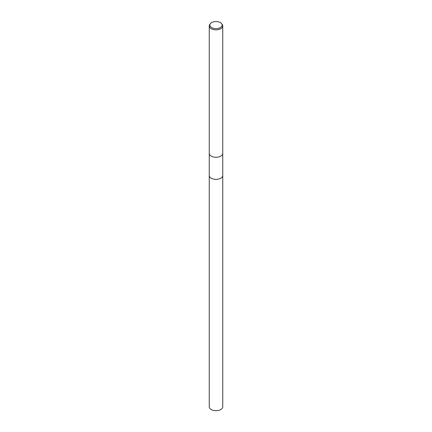 <?xml version="1.0" encoding="UTF-8"?>
<svg xmlns="http://www.w3.org/2000/svg" width="432" height="432" viewBox="0 0 432 432"><rect width="100%" height="100%" fill="white"/><g stroke="black" fill="none" stroke-linecap="round" stroke-linejoin="round"><path stroke-width="0.65" d="M222.755 175.343A6.755 3.904 180 0 1 222.755 175.451A6.755 3.899 180 0 1 220.779 178.205A6.755 3.899 180 0 1 213.413 179.053A6.755 3.899 180 0 1 209.245 175.451A6.755 3.904 180 0 1 209.245 175.343M222.755 175.376A6.755 3.899 180 0 1 220.779 178.211A6.755 3.899 180 0 1 213.354 179.042A6.755 3.899 180 0 1 209.245 175.376M222.75 153.257A6.755 3.899 180 0 1 222.755 153.387A6.75 3.899 180 0 1 220.774 156.146A6.755 3.899 180 0 1 213.413 156.994A6.755 3.899 180 0 1 209.245 153.387A6.755 3.899 180 0 1 209.25 153.257M221.616 23.641L222.161 24.349A6.75 3.899 180 0 1 222.75 25.942A6.75 3.899 180 0 1 220.774 28.696A6.75 3.899 180 0 1 213.419 29.543A6.75 3.899 180 0 1 209.25 25.942A6.75 3.899 180 0 1 209.839 24.349L210.384 23.641A6.151 3.553 180 0 1 211.653 22.583A6.151 3.553 180 0 1 221.616 23.641A6.151 3.553 180 0 1 220.347 27.605A6.151 3.553 180 0 1 212.512 28.015A6.151 3.553 180 0 1 210.384 23.641M222.755 175.451A6.755 3.904 180 0 1 218.587 179.059A6.755 3.904 180 0 1 211.221 178.211A6.755 3.904 180 0 1 209.245 175.451L209.245 406.798A6.755 3.899 180 0 0 211.221 409.552A6.755 3.899 180 0 0 218.587 410.4A6.755 3.899 180 0 0 222.755 406.798L222.755 153.387A6.755 3.899 180 0 1 220.779 156.146A6.75 3.899 180 0 1 213.419 156.989A6.75 3.899 180 0 1 209.25 153.387L209.25 25.942M209.245 175.451L209.245 153.387M222.75 153.387L222.75 25.942"/></g></svg>
